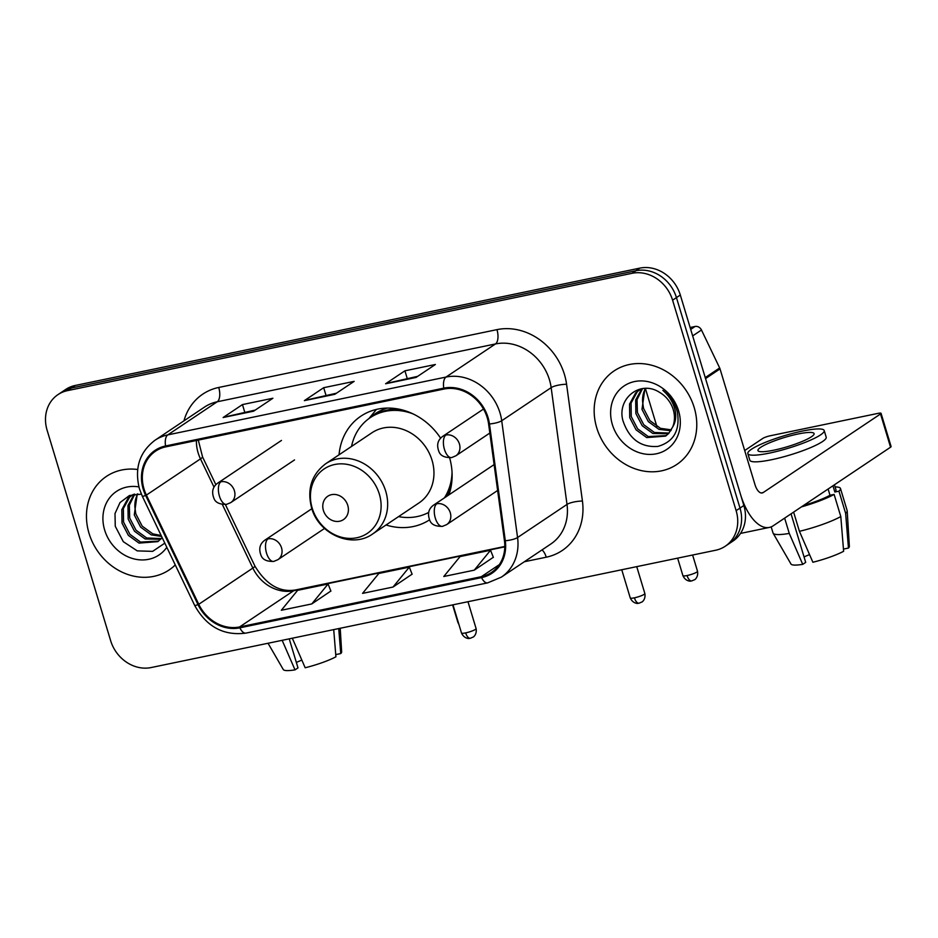 <?xml version="1.0" encoding="UTF-8"?>
<svg xmlns="http://www.w3.org/2000/svg" width="938" height="938" viewBox="0 0 938 938"><rect width="100%" height="100%" fill="white"/><g stroke="black" fill="none" stroke-linecap="round" stroke-linejoin="round"><path stroke-width="1.41" d="M386.046 524.987A62.178 54.005 -123.8 0 0 429.522 519.863M448.903 494.865A62.178 54.005 -123.8 0 0 449.63 457.826M440.614 438.175A62.178 54.005 -123.8 0 0 360.884 416.179A62.178 54.005 -123.8 0 0 339.052 454.801M725.25 546.233L732.977 541.062A35.187 30.567 -123.8 0 0 743.857 505.488L680.32 295.024A35.187 30.567 -123.8 0 0 639.822 268.127L75.251 385.459A35.187 30.567 -123.8 0 0 65.707 389.446L61.838 392.037A35.187 30.567 -123.8 0 1 71.394 388.039A35.187 30.567 -123.8 0 0 61.838 392.037L57.98 394.617A35.187 30.567 -123.8 0 0 47.099 430.19L110.637 640.654A35.187 30.567 -123.8 0 0 151.135 667.551L715.706 550.231A35.187 30.567 -123.8 0 0 725.25 546.233A35.187 30.567 -123.8 0 0 736.131 510.659L672.593 300.195A35.187 30.567 -123.8 0 0 632.095 273.298L67.524 390.63A35.187 30.567 -123.8 0 0 57.98 394.617M632.095 273.298L635.952 270.719L71.394 388.039L635.952 270.719A35.187 30.567 -123.8 0 1 676.45 297.616A35.187 30.567 -123.8 0 0 635.952 270.719L639.822 268.127M736.131 510.659L740 508.079L676.45 297.616L740 508.079A35.187 30.567 -123.8 0 1 729.119 543.653A35.187 30.567 -123.8 0 0 740 508.079L743.857 505.488M89.028 533.312A56.303 48.917 -123.8 0 0 169.098 569.976A56.303 48.917 -123.8 0 0 175.265 564.934A56.303 48.917 -123.8 0 1 169.098 569.976A56.303 48.917 -123.8 0 1 89.028 533.312A56.303 48.917 -123.8 0 1 106.428 476.398A56.303 48.917 -123.8 0 0 89.028 533.312M596.732 427.798A56.303 48.917 -123.8 0 0 676.802 464.462A56.303 48.917 -123.8 0 0 694.202 407.538A56.303 48.917 -123.8 0 0 614.132 370.885A56.303 48.917 -123.8 0 0 596.732 427.798A56.303 48.917 -123.8 0 0 676.802 464.462A56.303 48.917 -123.8 0 0 694.202 407.538A56.303 48.917 -123.8 0 0 614.132 370.885A56.303 48.917 -123.8 0 0 596.732 427.798M144.042 489.05A37.543 32.607 56.2 0 1 155.638 451.108A37.543 32.607 56.2 0 1 165.827 446.851L444.049 389.036A37.543 32.607 56.2 0 1 488.604 423.988L504.456 540.769A37.543 32.607 56.2 0 1 491.489 572.45A37.543 32.607 56.2 0 1 481.3 576.706L239.6 626.936A37.543 32.607 56.2 0 1 198.762 604.295L146.387 495.1A37.543 32.607 56.2 0 1 144.042 489.05M143.221 489.226A38.481 33.428 -123.8 0 0 145.636 495.428L198.012 604.611A38.481 33.428 -123.8 0 0 239.87 627.827L481.569 577.597A38.481 33.428 -123.8 0 0 505.301 540.757L489.46 423.976A38.481 33.428 -123.8 0 0 443.78 388.144L165.557 445.972A38.481 33.428 -123.8 0 0 143.221 489.226M416.062 377.428L435.384 364.483L404.923 370.815L385.6 383.759L416.062 377.428M417.715 376.326L386.315 383.443A9.38 4.385 78.3 0 0 385.6 383.759M407.233 378.495L404.923 370.815M253.6 411.184L272.911 398.251L242.45 404.583L223.138 417.516L253.6 411.184M255.242 410.082L223.854 417.199A9.38 4.385 78.3 0 0 223.138 417.516M244.771 412.263L242.45 404.583M334.831 394.3L354.154 381.367L323.692 387.699L304.369 400.632L334.831 394.3M336.484 393.198L305.084 400.327A9.38 4.385 78.3 0 0 304.369 400.632M326.002 395.379L323.692 387.699M137.663 469.504A56.303 48.917 -123.8 0 0 106.428 476.398A56.303 48.917 -123.8 0 1 137.663 469.504M311.791 603.931L328.077 584.011L297.616 590.342L281.33 610.263L311.791 603.931L330.88 591.034M474.253 570.163L490.539 550.243L460.077 556.574L443.791 576.495L474.253 570.163L493.353 557.278M393.022 587.047L409.308 567.127L378.846 573.458L362.56 593.379L393.022 587.047L412.11 574.162M409.308 567.127L412.145 574.244M328.077 584.011L330.915 591.116M490.539 550.243L493.376 557.36M161.594 536.442L151.288 534.894L140.63 527.133L134.286 514.915L137.241 493.927M161.148 535.504L152.824 533.863L142.166 526.101L135.822 513.883L134.896 507.212A26.51 23.028 -123.8 0 1 137.816 493.916M160.703 539.268L145.156 538.998L134.497 531.236L128.154 519.019L127.967 505.523L134.134 494.232M161.359 538.576L146.68 537.978L136.033 530.216L129.69 517.987L129.338 505.16L134.802 494.138M162.157 537.603L157.854 541.636L139.023 543.102L128.365 535.352L122.022 523.123L121.823 509.627L127.967 498.383L133.313 494.385M158.604 541.109L140.548 542.082L129.901 534.32L123.558 522.103L123.359 508.607L129.503 497.351L132.188 495.03M138.918 486.916A38.247 33.217 -123.8 0 0 104.657 530.064A38.247 33.217 -123.8 0 0 133.114 558.673A38.247 33.217 -123.8 0 0 166.812 547.3M141.368 494.138L129.421 495.534L120.041 502.534L114.999 513.555L115.268 526.277L123.3 541.683L137.265 550.887L152.636 551.356L164.818 543.149M301.848 660.118A23.462 3.858 -16.8 0 0 296.361 662.463M282.162 640.326L295.024 669.873L297.991 667.891L289.232 638.86M268.045 643.257L283.299 669.568A30.497 5.018 -16.8 0 0 295.024 669.873M333.717 629.609L335.921 656.799A30.497 5.018 -16.8 0 1 305.178 667.762L292.316 638.215M335.745 654.607L340.752 653.563L338.724 628.566M340.752 653.563A30.497 5.018 -16.8 0 0 341.655 651.945L340.213 628.261M347.775 505.406A14.082 12.229 -123.8 0 0 331.583 494.654A14.082 12.229 -123.8 0 0 323.411 510.471A14.082 12.229 -123.8 0 0 339.603 521.235A14.082 12.229 -123.8 0 0 347.775 505.406M372.679 533.933L418.981 502.932A42.233 36.688 -123.8 0 0 432.031 460.241A42.233 36.688 -123.8 0 0 371.976 432.746L325.685 463.747C311.592 474.476 306.878 489.12 311.557 507.716C318.521 534.214 352.149 548.918 372.679 533.933A42.233 36.688 -123.8 0 0 385.741 491.242A42.233 36.688 -123.8 0 0 325.685 463.747M413.083 413.916A55.717 48.401 -123.8 0 0 370.264 417.656A55.717 48.401 -123.8 0 0 351.539 446.441M398.92 409.156A55.717 48.401 -123.8 0 0 372.198 416.366L370.264 417.656M446.347 496.589A55.717 48.401 -123.8 0 0 451.049 487.01M398.533 516.615A55.717 48.401 -123.8 0 0 428.654 512.429M444.413 497.879A55.717 48.401 -123.8 0 0 452.046 472.095M368.869 418.641L376.056 409.859A61.005 52.985 56.2 0 1 376.408 409.425M690.696 329.402L695.093 326.471L690.122 327.503M705.54 378.589L740.516 494.408A46.923 21.926 78.3 0 0 769.383 527.414A46.923 21.926 78.3 0 0 773.205 525.784L890.561 447.203L880.524 413.963L763.18 492.556A11.725 5.487 -101.7 0 1 762.219 492.966A11.725 5.487 -101.7 0 1 755.008 484.712L720.032 368.892L705.54 378.589A5.863 5.1 -123.8 0 0 705.177 377.639M880.524 413.963A5.863 0.961 -16.8 0 0 881.063 413.33L891.1 446.558A5.863 0.961 163.2 0 1 890.561 447.203M881.063 413.33A5.863 0.961 -16.8 0 0 877.862 413.412L770.239 435.771A5.863 0.961 -16.8 0 0 762.746 438.445L744.69 450.533M695.093 326.471A5.863 5.1 56.2 0 1 701.472 330L719.669 367.942A5.863 5.1 56.2 0 1 720.032 368.892M798.086 433.989A29.324 4.831 -16.8 0 0 757.939 450.545A29.324 4.831 -16.8 0 0 773.944 450.158A29.324 4.831 -16.8 0 0 814.09 433.591A29.324 4.831 -16.8 0 0 798.086 433.989M809.553 554.604A23.462 3.858 -16.8 0 0 804.065 556.949M784.649 518.128L789.268 533.429L802.729 564.359L805.695 562.378L791.051 513.836M803.549 505.476A34.014 5.593 -16.8 0 0 830.001 495.264L834.117 494.408L840.8 516.557L843.625 551.286A30.497 5.018 -16.8 0 1 812.883 562.249L799.422 531.318L793.618 512.113M828.113 489.015L830.001 495.264M843.45 549.093L848.456 548.05L845.63 513.321L838.947 491.172L834.832 492.028L832.944 485.778M834.832 492.028A34.014 5.593 -16.8 0 0 835.969 489.835L834.445 484.782M747.832 453.593L749.837 460.241A39.888 6.566 -16.8 0 0 771.599 459.714A39.888 6.566 -16.8 0 0 826.202 437.19L824.197 430.542A39.888 6.566 -16.8 0 0 802.436 431.07A39.888 6.566 -16.8 0 0 747.832 453.593A39.888 6.566 -16.8 0 0 769.594 453.066A39.888 6.566 -16.8 0 0 824.197 430.542M801.427 506.883A38.716 6.367 -16.8 0 0 834.117 494.408M838.947 491.172A38.716 6.367 -16.8 0 0 840.471 488.487A38.716 6.367 -16.8 0 0 835.101 486.928M771.177 526.875L773.041 533.019A38.716 6.367 -16.8 0 0 773.135 533.241A38.716 6.367 -16.8 0 0 789.268 533.429M799.422 531.318A38.716 6.367 -16.8 0 0 840.8 516.557M845.63 513.321A38.716 6.367 -16.8 0 0 847.202 510.882A38.716 6.367 -16.8 0 0 847.155 510.635L840.471 488.487M773.135 533.241L791.004 564.055A30.497 5.018 -16.8 0 0 802.729 564.359M848.456 548.05A30.497 5.018 -16.8 0 0 849.359 546.432L847.202 510.882M670.834 430.718L658.992 429.381L648.334 421.619L641.991 409.402L644.945 388.414M671.362 429.839L660.528 428.349L649.87 420.599L643.527 408.37L642.6 401.699A26.51 23.028 -123.8 0 1 645.52 388.402M668.419 433.755L652.86 433.485L642.202 425.723L635.858 413.506L635.671 400.01L641.838 388.719M669.064 433.063L654.396 432.465L643.738 424.703L637.394 412.486L637.043 399.647L642.507 388.625M672.734 426.872A26.51 23.028 -123.8 0 0 673.25 409.671A26.51 23.028 -123.8 0 0 659.613 392.401C640.185 379.55 616.594 398.779 622.973 420.763C629.187 439.054 640.818 447.614 657.855 446.418C673.613 441.892 680.144 430.53 677.424 412.333L676.908 410.445C674.34 402.25 669.662 395.555 662.861 390.372C669.193 395.918 673.25 402.472 675.043 410.047C676.427 416.519 675.653 422.123 672.734 426.872L668.653 433.508L665.558 436.123L646.728 437.589L636.07 429.839L629.726 417.609L629.539 404.114L635.683 392.87L641.017 388.871M666.308 435.595L648.252 436.569L637.606 428.807L631.262 416.589L631.063 403.094L637.207 391.838L639.892 389.516M612.362 424.551A38.247 33.217 -123.8 0 0 656.365 453.781A38.247 33.217 -123.8 0 0 678.573 410.797A38.247 33.217 -123.8 0 0 634.569 381.555A38.247 33.217 -123.8 0 0 612.362 424.551M75.251 385.459L67.524 390.63M680.32 295.024L672.593 300.195M196.417 440.497A37.543 32.607 -123.8 0 0 198.129 452.831A37.543 32.607 -123.8 0 0 200.474 458.881L214.016 487.115M183.942 420.869A58.648 50.945 56.2 0 1 218.73 387.464L496.952 329.637A11.725 5.487 -101.7 0 1 495.463 343.953L217.241 401.769A46.923 40.756 -123.8 0 0 204.507 407.092L155.051 440.203A46.923 40.756 56.2 0 1 167.785 434.892A11.725 5.487 78.3 0 0 165.557 445.972M496.952 329.637A58.648 50.945 56.2 0 1 564.442 374.473A58.648 50.945 56.2 0 1 566.575 384.252L582.428 501.033A58.648 50.945 56.2 0 1 546.244 557.195L524.354 561.745M549.457 379.82A46.923 40.756 -123.8 0 0 495.463 343.953L446.007 377.064A46.923 40.756 56.2 0 1 501.713 420.752L517.565 537.533A46.923 40.756 56.2 0 1 501.349 577.14L550.794 544.028A46.923 40.756 -123.8 0 0 567.009 504.421L551.157 387.64A46.923 40.756 -123.8 0 0 549.457 379.82M155.051 440.203C139.469 452.057 134.275 468.297 139.469 488.921L142.33 496.272A11.725 0.95 -25.6 0 0 145.636 495.428M142.33 496.272L194.705 605.467C206.548 626.772 223.643 635.987 245.955 633.103A11.725 5.487 -101.7 0 1 239.87 627.827M481.569 577.597A11.725 5.487 78.3 0 0 487.654 582.873L501.349 577.14M505.301 540.757A11.725 2.849 -7.7 0 0 517.565 537.533L567.009 504.421A11.725 2.849 172.3 0 1 582.428 501.033M194.705 605.467A11.725 0.95 -25.6 0 0 198.012 604.611M489.46 423.976A11.725 2.849 -7.7 0 0 501.713 420.752L551.157 387.64A11.725 2.849 172.3 0 1 566.575 384.252M443.78 388.144A11.725 5.487 -101.7 0 1 446.007 377.064L167.785 434.892L217.241 401.769A11.725 5.487 -101.7 0 0 218.73 387.464M542.012 549.914A11.725 5.487 -101.7 0 1 546.244 557.195M481.3 576.706L499.297 564.653M146.387 495.1L200.474 458.881A21.117 1.712 154.4 0 0 202.561 456.958L215.857 484.665M198.762 604.295L252.85 568.076A37.543 32.607 -123.8 0 0 293.7 590.717L504.796 546.842M222.329 504.433L252.85 568.076A21.117 1.712 154.4 0 0 254.937 566.142C266.181 584.62 279.676 592.558 295.423 589.979L504.808 546.467M239.6 626.936L293.7 590.717A21.117 9.872 -101.7 0 1 295.423 589.979M335.194 394.066L305.084 400.327M253.964 410.95L223.854 417.199M416.425 377.182L386.315 383.443M379.351 494.15A38.798 33.698 -123.8 0 0 334.714 464.498A38.798 33.698 -123.8 0 0 312.19 508.103A38.798 33.698 -123.8 0 0 356.827 537.755A38.798 33.698 -123.8 0 0 379.351 494.15M387.253 408.089A56.245 48.858 -123.8 0 0 370.111 417.762M220.899 481.78A11.725 10.189 -123.8 0 0 217.722 483.117C212.598 486.81 211.367 491.993 214.04 498.641C215.634 502.627 219.82 504.527 226.633 504.351A11.725 5.487 -101.7 0 1 219.422 496.096A11.725 5.487 78.3 0 1 220.899 481.78A11.725 10.189 -123.8 0 1 234.406 490.75A11.725 10.189 -123.8 0 1 230.771 502.604L226.633 504.351M458.377 622.68A7.621 1.255 163.2 0 1 457.896 622.41L458.952 624.579M445.913 435.021A11.725 10.189 -123.8 0 0 442.736 436.346C437.612 440.051 436.381 445.233 439.054 451.882C440.649 455.868 444.846 457.767 451.647 457.58A11.725 5.487 -101.7 0 1 444.436 449.337A11.725 5.487 78.3 0 1 445.913 435.021A11.725 10.189 -123.8 0 1 459.421 443.991A11.725 10.189 -123.8 0 1 455.786 455.845L451.647 457.58M687.073 575.545A7.621 1.255 163.2 0 1 682.911 575.651C685.737 581.912 691.4 581.22 690.579 581.068L691.763 580.915A7.621 3.564 -101.7 0 1 687.073 575.545A7.621 1.255 163.2 0 0 697.509 571.242L692.619 555.026M465.658 632.892A7.621 1.255 163.2 0 1 461.496 632.998C464.322 639.259 469.985 638.567 469.164 638.415L470.348 638.262A7.621 3.564 -101.7 0 1 465.658 632.892A7.621 1.255 163.2 0 0 476.094 628.589L467.98 601.704M268.022 538.858A11.725 10.189 -123.8 0 0 264.844 540.182C259.72 543.888 258.489 549.07 261.163 555.718C262.757 559.705 266.943 561.604 273.755 561.416A11.725 5.487 -101.7 0 1 266.544 553.162A11.725 5.487 78.3 0 1 268.022 538.858A11.725 10.189 -123.8 0 1 281.529 547.827A11.725 10.189 -123.8 0 1 277.894 559.681L273.755 561.416M634.416 597.823A7.621 1.255 163.2 0 1 630.254 597.928C633.08 604.189 638.743 603.497 637.922 603.333L639.106 603.181A7.621 3.564 -101.7 0 1 634.416 597.823A7.621 1.255 163.2 0 0 644.852 593.519L636.738 566.634M436.791 503.788A11.725 10.189 -123.8 0 0 433.602 505.113C428.478 508.818 427.247 513.989 429.921 520.649C431.515 524.623 435.713 526.523 442.513 526.347A11.725 5.487 -101.7 0 1 435.302 518.093A11.725 5.487 78.3 0 1 436.791 503.788A11.725 10.189 -123.8 0 1 450.287 512.746A11.725 10.189 -123.8 0 1 446.664 524.612L442.513 526.347M763.18 492.556L761.175 492.966M705.247 377.592L719.669 367.942M701.472 330L692.654 335.91M245.955 633.103L487.654 582.873M225.39 504.538L254.937 566.142M202.561 456.958L198.305 440.11M281.47 440.426L217.722 483.117M294.52 459.925L230.771 502.604M457.896 622.41L452.608 604.904M483.516 409.038L442.736 436.346M645.426 388.578L656.893 426.567M489.835 433.039L455.786 455.845M682.911 575.651L677.623 558.133M697.509 571.242C698.611 577.538 694.202 580.176 694.566 579.707L691.763 580.915M311.862 508.701L264.844 540.182M461.496 632.998L452.984 604.822M476.094 628.589C477.184 634.885 472.775 637.523 473.151 637.054L470.348 638.262M324.548 528.434L277.894 559.681M494.115 464.591L433.602 505.113M630.254 597.928L621.753 569.753M644.852 593.519C645.942 599.816 641.533 602.442 641.909 601.985L639.106 603.181M497.632 490.468L446.664 524.612M769.383 527.414L740.528 533.417"/></g></svg>
